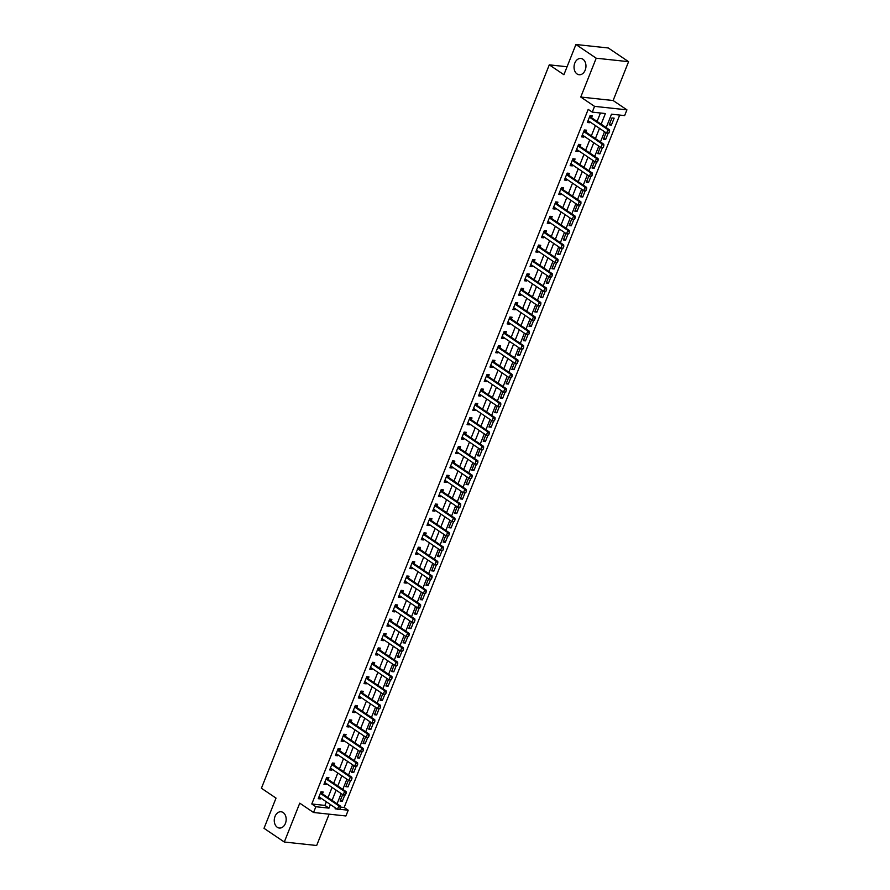 <?xml version="1.0" encoding="UTF-8"?>
<svg xmlns="http://www.w3.org/2000/svg" width="890" height="890" viewBox="0 0 890 890"><rect width="100%" height="100%" fill="white"/><g stroke="black" fill="none" stroke-linecap="round" stroke-linejoin="round"><path stroke-width="1.33" d="M283.154 812.548A8.177 5.93 96.1 0 1 285.857 822.026A8.177 5.93 96.1 0 1 279.349 828.045A8.177 5.93 96.1 0 1 277.291 827.277A8.177 5.93 96.1 0 1 274.576 817.81A8.177 5.93 96.1 0 1 281.095 811.78A8.177 5.93 96.1 0 1 283.154 812.548M582.928 59.23A8.177 5.93 96.1 0 1 585.642 68.708A8.177 5.93 96.1 0 1 579.123 74.738A8.177 5.93 96.1 0 1 577.065 73.97A8.177 5.93 96.1 0 1 574.361 64.492A8.177 5.93 96.1 0 1 580.87 58.462A8.177 5.93 96.1 0 1 582.928 59.23M340.47 807.085L344.152 807.475L348.213 810.212L345.921 815.974L313.547 812.492L315.839 806.729L328.966 808.142L330.401 804.538M567.064 66.761L549.286 64.848L261.415 788.24L276.022 798.107L264.007 828.312L284.299 842.018L316.662 845.5L329.133 814.161M549.286 64.848L563.904 74.716L575.919 44.5L608.293 47.982L628.585 61.688L596.211 58.206L580.758 97.043L594.553 106.366L626.927 109.848L624.635 115.6L611.508 114.187L606.179 127.582M580.758 97.043L613.121 100.526L628.585 61.688M613.121 100.526L626.927 109.848M344.152 807.475L619.696 115.066M575.919 44.5L596.211 58.206M611.942 117.936L609.194 124.845L611.385 125.078L614.133 118.17L611.942 117.936M606.046 132.766L603.465 139.229L605.656 139.463L608.115 133.289M600.316 147.15L597.746 153.614L599.927 153.848L602.385 147.673M594.587 161.535L592.017 167.999L594.209 168.232L596.656 162.069M588.869 175.92L586.288 182.383L588.479 182.628L590.938 176.454L589.402 176.287L571.547 164.227A1.279 0.923 -83.9 0 0 571.28 164.116L570.79 164.027M583.139 190.315L580.569 196.779L582.75 197.013L585.208 190.838L583.673 190.671L565.817 178.612A1.279 0.923 -83.9 0 0 565.551 178.501L565.072 178.412M577.41 204.7L574.84 211.164L577.031 211.397L579.49 205.223M571.692 219.085L569.122 225.548L571.302 225.782L573.761 219.608M565.962 233.469L563.392 239.933L565.573 240.178L568.031 234.003M560.233 247.854L557.663 254.329L559.855 254.562L562.313 248.388M554.514 262.25L551.945 268.713L554.125 268.947L556.584 262.772M548.785 276.634L546.215 283.098L548.407 283.332L550.854 277.157M543.067 291.019L540.486 297.482L542.678 297.716L545.136 291.553M537.337 305.404L534.768 311.878L536.948 312.112L539.407 305.938M531.608 319.799L529.038 326.263L531.23 326.497L533.677 320.322M525.89 334.184L523.309 340.647L525.5 340.881L527.959 334.707M520.161 348.569L517.591 355.032L519.771 355.266L522.23 349.103M514.431 362.953L511.861 369.417L514.053 369.661L516.5 363.487M508.713 377.349L506.132 383.812L508.324 384.046L510.782 377.872L509.247 377.705L491.391 365.645A1.279 0.923 -83.9 0 0 491.124 365.534L490.635 365.445M502.984 391.734L500.414 398.197L502.594 398.431L505.053 392.256L503.518 392.089L485.662 380.041A1.279 0.923 -83.9 0 0 485.395 379.93L484.917 379.83M497.254 406.118L494.684 412.582L496.876 412.815L499.334 406.641M491.536 420.503L488.966 426.966L491.147 427.211L493.605 421.037M485.807 434.899L483.237 441.362L485.417 441.596L487.876 435.421M480.088 449.283L477.507 455.747L479.699 455.98L482.157 449.806M474.359 463.668L471.789 470.131L473.97 470.365L476.428 464.191M468.63 478.052L466.06 484.516L468.251 484.761L470.699 478.586M462.911 492.437L460.33 498.912L462.522 499.145L464.981 492.971M457.182 506.833L454.612 513.296L456.793 513.53L459.251 507.356M451.453 521.217L448.883 527.681L451.074 527.915L453.522 521.74M445.734 535.602L443.153 542.066L445.345 542.299L447.803 536.136M440.005 549.987L437.435 556.461L439.616 556.695L442.074 550.521M434.276 564.382L431.706 570.846L433.897 571.08L436.356 564.905L434.821 564.738L416.965 552.679A1.279 0.923 -83.9 0 0 416.698 552.568L416.209 552.479M428.557 578.767L425.976 585.231L428.168 585.464L430.627 579.29L429.091 579.123L411.236 567.075A1.279 0.923 -83.9 0 0 410.969 566.963L410.479 566.863M422.828 593.152L420.258 599.615L422.439 599.849L424.897 593.686L423.362 593.519L405.506 581.459A1.279 0.923 -83.9 0 0 405.239 581.348L404.761 581.259M417.099 607.536L414.529 614L416.72 614.245L419.179 608.07L417.644 607.903L399.788 595.844A1.279 0.923 -83.9 0 0 399.521 595.733L399.032 595.644M411.38 621.932L408.81 628.396L410.991 628.629L413.45 622.455M405.651 636.317L403.081 642.78L405.273 643.014L407.72 636.84M399.933 650.701L397.352 657.165L399.543 657.399L402.002 651.224M394.203 665.086L391.633 671.549L393.814 671.794L396.272 665.62M388.474 679.482L385.904 685.945L388.096 686.179L390.543 680.005M382.756 693.866L380.175 700.33L382.366 700.564L384.825 694.389M377.026 708.251L374.456 714.715L376.637 714.948L379.096 708.774M371.297 722.635L368.727 729.099L370.919 729.333L373.366 723.169M365.579 737.02L362.998 743.495L365.189 743.729L367.648 737.554M359.849 751.416L357.279 757.88L359.46 758.113L361.918 751.939M354.12 765.801L351.55 772.264L353.742 772.498L356.2 766.323L354.665 766.168L336.809 754.108A1.279 0.923 -83.9 0 0 336.542 753.997L336.053 753.897M348.402 780.185L345.832 786.649L348.012 786.882L350.471 780.719L348.936 780.552L331.08 768.493A1.279 0.923 -83.9 0 0 330.813 768.381L330.324 768.293M342.672 794.57L340.102 801.044L342.283 801.278L344.742 795.104L343.206 794.937L325.351 782.877A1.279 0.923 -83.9 0 0 325.084 782.766L324.605 782.677M601.151 124.177L605.389 113.531L592.262 112.118L588.201 109.381L311.789 803.993L324.906 805.406L326.341 801.801M327.998 797.64L332.07 787.416M333.717 783.256L337.788 773.021M339.446 768.871L343.518 758.636M345.175 754.475L349.247 744.251M350.894 740.091L354.965 729.867M356.623 725.706L360.695 715.471M362.352 711.321L366.424 701.086M368.071 696.937L372.142 686.702M373.8 682.541L377.872 672.317M379.529 668.156L383.601 657.933M385.248 653.772L389.319 643.537M390.977 639.387L395.049 629.152M396.706 624.991L400.767 614.768M402.425 610.607L406.496 600.383M408.154 596.222L412.226 585.987M413.872 581.837L417.944 571.602M419.602 567.442L423.673 557.218M425.331 553.057L429.403 542.833M431.049 538.673L435.121 528.438M436.779 524.288L440.85 514.053M442.508 509.892L446.58 499.668M448.226 495.507L452.298 485.284M453.956 481.123L458.027 470.888M459.685 466.738L463.746 456.503M465.403 452.354L469.475 442.119M471.133 437.958L475.204 427.734M476.851 423.573L480.923 413.349M482.58 409.189L486.652 398.954M488.31 394.804L492.381 384.569M494.028 380.408L498.1 370.184M499.757 366.024L503.829 355.8M505.487 351.639L509.558 341.404M511.205 337.254L515.277 327.019M516.934 322.859L521.006 312.635M522.664 308.474L526.735 298.25M528.382 294.089L532.454 283.854M534.111 279.705L538.183 269.47M539.841 265.309L543.901 255.085M545.559 250.924L549.631 240.701M551.288 236.54L555.36 226.305M557.007 222.155L561.078 211.92M562.736 207.77L566.808 197.536M568.465 193.375L572.537 183.151M574.183 178.99L578.255 168.766M579.913 164.606L583.985 154.37M585.642 150.221L589.714 139.986M591.361 135.825L595.432 125.601M597.09 121.441L600.45 112.997M591.527 117.658L592.262 115.811L590.07 115.578L587.322 122.486L589.514 122.72L589.859 121.841M585.798 132.043L586.532 130.207L584.341 129.962L581.593 136.871L583.784 137.105L584.14 136.226M580.069 146.427L580.803 144.592L578.622 144.358L575.875 151.256L578.055 151.5L578.411 150.61M574.35 160.823L575.085 158.976L572.893 158.743L570.145 165.651L572.337 165.885L572.682 164.995M568.621 175.208L569.355 173.361L567.164 173.127L564.416 180.036L566.607 180.269L566.963 179.391M562.903 189.592L563.626 187.757L561.445 187.512L558.697 194.421L560.878 194.654L561.234 193.775M557.173 203.977L557.908 202.141L555.716 201.908L552.968 208.805L555.16 209.05L555.505 208.16M551.444 218.373L552.178 216.526L549.998 216.292L547.25 223.201L549.43 223.435L549.786 222.544M545.726 232.757L546.46 230.911L544.268 230.677L541.52 237.586L543.701 237.819L544.057 236.929M539.996 247.142L540.731 245.306L538.539 245.062L535.791 251.97L537.983 252.204L538.339 251.325M534.267 261.526L535.001 259.691L532.821 259.457L530.073 266.355L532.253 266.588L532.609 265.709M528.549 275.922L529.283 274.076L527.091 273.842L524.344 280.751L526.535 280.984L526.88 280.094M522.819 290.307L523.554 288.46L521.362 288.226L518.614 295.135L520.806 295.369L521.162 294.479M517.09 304.692L517.824 302.845L515.644 302.611L512.896 309.52L515.076 309.753L515.432 308.875M511.372 319.076L512.106 317.241L509.914 317.007L507.167 323.904L509.358 324.138L509.703 323.259M505.642 333.472L506.377 331.625L504.185 331.392L501.437 338.3L503.629 338.534L503.985 337.644M499.913 347.857L500.647 346.01L498.467 345.776L495.719 352.685L497.899 352.918L498.255 352.028M494.195 362.241L494.929 360.394L492.737 360.161L489.99 367.069L492.181 367.303L492.526 366.424M488.465 376.626L489.2 374.79L487.019 374.545L484.26 381.454L486.452 381.688L486.808 380.809M482.747 391.01L483.47 389.175L481.29 388.941L478.542 395.839L480.722 396.083L481.078 395.193M477.018 405.406L477.752 403.559L475.56 403.326L472.812 410.234L475.004 410.468L475.349 409.578M471.288 419.791L472.023 417.944L469.842 417.71L467.094 424.619L469.275 424.853L469.631 423.974M465.57 434.175L466.304 432.34L464.113 432.095L461.365 439.004L463.557 439.237L463.901 438.358M459.841 448.56L460.575 446.724L458.383 446.491L455.636 453.388L457.827 453.633L458.183 452.743M454.111 462.956L454.846 461.109L452.665 460.875L449.917 467.784L452.098 468.018L452.454 467.128M448.393 477.34L449.127 475.494L446.936 475.26L444.188 482.169L446.38 482.402L446.724 481.512M442.664 491.725L443.398 489.878L441.206 489.645L438.459 496.553L440.65 496.787L441.006 495.908M436.934 506.11L437.669 504.274L435.488 504.04L432.74 510.938L434.921 511.172L435.277 510.293M431.216 520.505L431.95 518.659L429.759 518.425L427.011 525.334L429.203 525.567L429.547 524.677M425.487 534.89L426.221 533.043L424.029 532.81L421.282 539.718L423.473 539.952L423.829 539.062M419.769 549.275L420.492 547.428L418.311 547.194L415.563 554.103L417.744 554.337L418.1 553.458M414.039 563.659L414.773 561.824L412.582 561.59L409.834 568.488L412.026 568.721L412.37 567.842M408.31 578.055L409.044 576.208L406.864 575.975L404.116 582.872L406.296 583.117L406.652 582.227M402.591 592.44L403.326 590.593L401.134 590.359L398.386 597.268L400.567 597.502L400.923 596.611M396.862 606.824L397.596 604.977L395.405 604.744L392.657 611.652L394.849 611.886L395.193 611.007M391.133 621.209L391.867 619.373L389.686 619.129L386.939 626.037L389.119 626.271L389.475 625.392M385.415 635.594L386.149 633.758L383.957 633.524L381.209 640.422L383.401 640.667L383.746 639.777M379.685 649.989L380.419 648.143L378.228 647.909L375.48 654.817L377.672 655.051L378.028 654.161M373.956 664.374L374.69 662.527L372.51 662.294L369.762 669.202L371.942 669.436L372.298 668.557M368.238 678.759L368.972 676.923L366.78 676.678L364.032 683.587L366.224 683.82L366.569 682.942M362.508 693.143L363.242 691.308L361.051 691.074L358.303 697.971L360.495 698.216L360.851 697.326M356.779 707.539L357.513 705.692L355.332 705.459L352.585 712.367L354.765 712.601L355.121 711.711M351.06 721.923L351.795 720.077L349.603 719.843L346.855 726.752L349.047 726.985L349.392 726.095M345.331 736.308L346.065 734.461L343.885 734.228L341.126 741.136L343.318 741.37L343.674 740.491M339.613 750.693L340.336 748.857L338.156 748.624L335.408 755.521L337.588 755.755L337.944 754.876M333.884 765.089L334.618 763.242L332.426 763.008L329.678 769.917L331.87 770.15L332.215 769.26M328.154 779.473L328.888 777.626L326.708 777.393L323.96 784.301L326.141 784.535L326.497 783.645M322.436 793.858L323.17 792.011L320.978 791.777L318.231 798.686L320.422 798.92L320.767 798.041M313.547 812.492L299.752 803.169L284.299 842.018M311.789 803.993L315.839 806.729M592.262 112.118L594.553 106.366M335.43 807.942L335.085 808.81L337.021 809.01M339.702 809.299L348.213 810.212M604.521 131.742L600.461 141.966M598.803 146.127L594.731 156.351M593.074 160.512L589.002 170.746M587.356 174.896L583.284 185.131M581.626 189.292L577.554 199.516M575.897 203.677L571.825 213.9M570.178 218.061L566.107 228.296M564.449 232.446L560.377 242.681M558.72 246.841L554.648 257.065M553.001 261.226L548.93 271.45M547.272 275.611L543.2 285.846M541.543 289.995L537.471 300.23M535.825 304.38L531.753 314.615M530.095 318.776L526.023 329M524.366 333.16L520.305 343.384M518.648 347.545L514.576 357.78M512.918 361.93L508.846 372.165M507.2 376.325L503.128 386.549M501.471 390.71L497.399 400.934M495.741 405.095L491.669 415.33M490.023 419.479L485.951 429.714M484.293 433.875L480.222 444.099M478.564 448.26L474.492 458.484M472.846 462.644L468.774 472.879M467.117 477.029L463.045 487.264M461.387 491.425L457.327 501.649M455.669 505.809L451.597 516.033M449.94 520.194L445.868 530.429M444.221 534.578L440.149 544.814M438.492 548.963L434.42 559.198M432.763 563.359L428.691 573.583M427.044 577.744L422.973 587.967M421.315 592.128L417.243 602.363M415.586 606.513L411.514 616.748M409.867 620.909L405.796 631.132M404.138 635.293L400.066 645.517M398.409 649.678L394.337 659.913M392.69 664.062L388.618 674.297M386.961 678.458L382.889 688.682M381.232 692.843L377.171 703.067M375.513 707.227L371.442 717.462M369.784 721.612L365.712 731.847M364.066 736.008L359.994 746.232M358.336 750.392L354.264 760.616M352.607 764.777L348.535 775.012M346.889 779.162L342.817 789.397M341.159 793.546L337.088 803.781M332.059 800.377L336.131 790.153M337.777 785.992L341.849 775.769M343.507 771.608L347.578 761.373M349.236 757.223L353.297 746.988M354.954 742.839L359.026 732.604M360.684 728.443L364.755 718.219M366.402 714.058L370.474 703.834M372.131 699.673L376.203 689.439M377.861 685.289L381.932 675.054M383.579 670.893L387.651 660.669M389.308 656.509L393.38 646.285M395.038 642.124L399.109 631.889M400.756 627.739L404.828 617.504M406.485 613.344L410.557 603.12M412.215 598.959L416.286 588.735M417.933 584.574L422.005 574.339M423.662 570.19L427.734 559.955M429.392 555.794L433.452 545.57M435.11 541.409L439.182 531.185M440.839 527.025L444.911 516.79M446.558 512.64L450.629 502.405M452.287 498.255L456.359 488.02M458.016 483.86L462.088 473.636M463.734 469.475L467.806 459.251M469.464 455.09L473.536 444.855M475.193 440.706L479.265 430.471M480.911 426.31L484.983 416.086M486.641 411.925L490.713 401.702M492.37 397.541L496.431 387.306M498.089 383.156L502.16 372.921M503.818 368.76L507.89 358.536M509.536 354.376L513.608 344.152M515.266 339.991L519.337 329.756M520.995 325.607L525.067 315.372M526.713 311.222L530.785 300.987M532.442 296.826L536.514 286.602M538.172 282.442L542.244 272.218M543.89 268.057L547.962 257.822M549.62 253.672L553.691 243.437M555.349 239.277L559.421 229.053M561.067 224.892L565.139 214.668M566.797 210.507L570.868 200.272M572.526 196.123L576.587 185.888M578.244 181.727L582.316 171.503M583.973 167.342L588.045 157.118M589.692 152.958L593.764 142.723M595.421 138.573L599.493 128.338M324.906 805.406L328.966 808.142M587.712 121.507L589.514 122.72M609.583 123.866L611.385 125.078M340.492 800.066L342.283 801.278M346.221 785.67L348.012 786.882M351.939 771.285L353.742 772.498M357.669 756.901L359.46 758.113M363.387 742.516L365.189 743.729M369.116 728.12L370.919 729.333M374.846 713.736L376.637 714.948M380.564 699.351L382.366 700.564M386.293 684.966L388.096 686.179M392.023 670.571L393.814 671.794M397.741 656.186L399.543 657.399M403.47 641.801L405.273 643.014M409.2 627.417L410.991 628.629M414.918 613.032L416.72 614.245M420.647 598.636L422.439 599.849M426.366 584.252L428.168 585.464M432.095 569.867L433.897 571.08M437.824 555.482L439.616 556.695M443.543 541.087L445.345 542.299M449.272 526.702L451.074 527.915M455.001 512.317L456.793 513.53M460.72 497.933L462.522 499.145M466.449 483.537L468.251 484.761M472.178 469.152L473.97 470.365M477.897 454.768L479.699 455.98M483.626 440.383L485.417 441.596M489.355 425.987L491.147 427.211M495.074 411.603L496.876 412.815M500.803 397.218L502.594 398.431M506.521 382.834L508.324 384.046M512.251 368.449L514.053 369.661M517.98 354.053L519.771 355.266M523.698 339.668L525.5 340.881M529.428 325.284L531.23 326.497M535.157 310.899L536.948 312.112M540.875 296.503L542.678 297.716M546.605 282.119L548.407 283.332M552.334 267.734L554.125 268.947M558.052 253.35L559.855 254.562M563.782 238.954L565.573 240.178M569.511 224.569L571.302 225.782M575.229 210.185L577.031 211.397M580.959 195.8L582.75 197.013M586.677 181.404L588.479 182.628M592.406 167.02L594.209 168.232M598.136 152.635L599.927 153.848M603.854 138.25L605.656 139.463M581.982 135.892L583.784 137.105M576.264 150.288L578.055 151.5M570.535 164.672L572.337 165.885M564.805 179.057L566.607 180.269M559.087 193.441L560.878 194.654M553.357 207.826L555.16 209.05M547.639 222.222L549.43 223.435M541.91 236.607L543.701 237.819M536.181 250.991L537.983 252.204M530.462 265.376L532.253 266.588M524.733 279.772L526.535 280.984M519.004 294.156L520.806 295.369M513.285 308.541L515.076 309.753M507.556 322.925L509.358 324.138M501.827 337.321L503.629 338.534M496.108 351.706L497.899 352.918M490.379 366.09L492.181 367.303M484.649 380.475L486.452 381.688M478.931 394.86L480.722 396.083M473.202 409.255L475.004 410.468M467.484 423.64L469.275 424.853M461.754 438.025L463.557 439.237M456.025 452.409L457.827 453.633M450.307 466.805L452.098 468.018M444.577 481.19L446.38 482.402M438.848 495.574L440.65 496.787M433.13 509.959L434.921 511.172M427.4 524.355L429.203 525.567M421.671 538.739L423.473 539.952M415.953 553.124L417.744 554.337M410.223 567.509L412.026 568.721M404.505 581.904L406.296 583.117M398.776 596.289L400.567 597.502M393.046 610.673L394.849 611.886M387.328 625.058L389.119 626.271M381.599 639.443L383.401 640.667M375.869 653.839L377.672 655.051M370.151 668.223L371.942 669.436M364.422 682.608L366.224 683.82M358.692 696.992L360.495 698.216M352.974 711.388L354.765 712.601M347.245 725.773L349.047 726.985M341.515 740.157L343.318 741.37M335.797 754.542L337.588 755.755M330.068 768.938L331.87 770.15M324.349 783.322L326.141 784.535M318.62 797.707L320.422 798.92M608.894 133.077L609.583 131.342L608.894 133.077L606.58 133.122L588.724 121.062A1.279 0.923 -83.9 0 0 588.457 120.951L587.967 120.862M589.536 116.935L589.87 117.391A1.279 0.923 -83.9 0 0 590.092 117.614L607.948 129.673L609.528 129.84L609.583 131.342M590.048 115.644L591.45 117.558A1.279 0.923 -83.9 0 0 591.672 117.78L609.528 129.84M608.638 133.044L606.58 133.122L607.948 129.673L609.316 131.32M603.175 147.462L603.854 145.738L603.175 147.462L600.85 147.506L582.995 135.458A1.279 0.923 -83.9 0 0 582.727 135.347L582.238 135.247M583.807 131.32L584.14 131.776A1.279 0.923 -83.9 0 0 584.374 131.998L602.23 144.058L603.798 144.224L603.854 145.738M584.318 130.029L585.72 131.954A1.279 0.923 -83.9 0 0 585.943 132.165L603.798 144.224M602.908 147.429L600.85 147.506L602.23 144.058L603.598 145.704M597.446 161.846L598.136 160.122L597.446 161.846L595.132 161.902L577.265 149.843A1.279 0.923 -83.9 0 0 576.998 149.731L576.52 149.642M578.077 145.704L578.422 146.171A1.279 0.923 -83.9 0 0 578.645 146.394L596.5 158.442L598.08 158.62L598.136 160.122M578.6 144.414L579.991 146.338A1.279 0.923 -83.9 0 0 580.224 146.561L598.08 158.62M597.179 161.813L595.132 161.902L596.5 158.442L597.869 160.089M592.139 174.484L591.716 176.231L592.406 174.507L590.771 172.838L592.351 173.005L592.406 174.507M572.359 160.089L572.693 160.556A1.279 0.923 -83.9 0 0 572.915 160.779L590.771 172.838L589.402 176.287L591.461 176.209M572.871 158.798L574.273 160.723A1.279 0.923 -83.9 0 0 574.495 160.945L592.351 173.005M590.982 176.454L591.716 176.231M586.421 188.869L585.731 190.594L586.677 188.891L585.053 187.223L586.621 187.389L586.677 188.891M566.63 174.484L566.975 174.941A1.279 0.923 -83.9 0 0 567.197 175.163L585.053 187.223L583.673 190.671L585.731 190.594M567.141 173.194L568.543 175.108A1.279 0.923 -83.9 0 0 568.766 175.33L586.621 187.389M585.253 190.838L585.998 190.616M580.269 205.012L580.959 203.287L580.269 205.012L577.955 205.056L560.099 193.008A1.279 0.923 -83.9 0 0 559.832 192.896L559.343 192.796M560.911 188.869L561.245 189.325A1.279 0.923 -83.9 0 0 561.468 189.548L579.323 201.607L580.903 201.774L580.959 203.287M561.423 187.579L562.814 189.503A1.279 0.923 -83.9 0 0 563.047 189.715L580.903 201.774M580.002 204.978L577.955 205.056L579.323 201.607L580.692 203.254M574.54 219.396L575.229 217.672L574.54 219.396L572.226 219.452L554.37 207.392A1.279 0.923 -83.9 0 0 554.103 207.281L553.613 207.181M555.182 203.254L555.516 203.721A1.279 0.923 -83.9 0 0 555.738 203.932L573.605 215.992L575.174 216.159L575.229 217.672M555.694 201.963L557.096 203.888A1.279 0.923 -83.9 0 0 557.318 204.11L575.174 216.159M574.284 219.363L572.226 219.452L573.605 215.992L574.973 217.638M568.821 233.781L569.5 232.056L568.821 233.781L566.496 233.836L548.641 221.777A1.279 0.923 -83.9 0 0 548.374 221.666L547.895 221.577M549.453 217.638L549.798 218.106A1.279 0.923 -83.9 0 0 550.02 218.328L567.876 230.377L569.444 230.555L569.5 232.056M549.964 216.348L551.366 218.273A1.279 0.923 -83.9 0 0 551.589 218.495L569.444 230.555M568.554 233.759L566.496 233.836L567.876 230.377L569.244 232.023M563.092 248.165L563.782 246.441L563.092 248.165L560.778 248.221L542.922 236.162A1.279 0.923 -83.9 0 0 542.655 236.05L542.166 235.961M543.734 232.023L544.068 232.49A1.279 0.923 -83.9 0 0 544.291 232.713L562.146 244.772L563.726 244.939L563.782 246.441M544.246 230.744L545.648 232.657A1.279 0.923 -83.9 0 0 545.87 232.88L563.726 244.939M562.825 248.143L560.778 248.221L562.146 244.772L563.515 246.419M557.363 262.561L558.052 260.826L557.363 262.561L555.048 262.606L537.193 250.557A1.279 0.923 -83.9 0 0 536.926 250.435L536.436 250.346M538.005 246.419L538.339 246.875A1.279 0.923 -83.9 0 0 538.572 247.097L556.428 259.157L557.997 259.324L558.052 260.826M538.517 245.128L539.918 247.053A1.279 0.923 -83.9 0 0 540.141 247.264L557.997 259.324M557.107 262.528L555.048 262.606L556.428 259.157L557.796 260.803M551.644 276.946L552.334 275.221L551.644 276.946L549.319 277.001L531.464 264.942A1.279 0.923 -83.9 0 0 531.197 264.831L530.718 264.731M532.276 260.803L532.62 261.271A1.279 0.923 -83.9 0 0 532.843 261.482L550.699 273.541L552.278 273.708L552.334 275.221M532.787 259.513L534.189 261.438A1.279 0.923 -83.9 0 0 534.412 261.66L552.278 273.708M551.377 276.912L549.319 277.001L550.699 273.541L552.067 275.188M545.915 291.33L546.605 289.606L545.915 291.33L543.601 291.386L525.745 279.327A1.279 0.923 -83.9 0 0 525.478 279.215L524.989 279.126M526.557 275.188L526.891 275.655A1.279 0.923 -83.9 0 0 527.114 275.878L544.969 287.926L546.549 288.104L546.605 289.606M527.069 273.897L528.471 275.822A1.279 0.923 -83.9 0 0 528.693 276.045L546.549 288.104M545.659 291.308L543.601 291.386L544.969 287.926L546.338 289.573M540.186 305.715L540.875 303.991L540.186 305.715L537.872 305.771L520.016 293.711A1.279 0.923 -83.9 0 0 519.749 293.6L519.259 293.511M520.828 289.573L521.162 290.04A1.279 0.923 -83.9 0 0 521.395 290.262L539.251 302.322L540.82 302.489L540.875 303.991M521.34 288.293L522.741 290.207A1.279 0.923 -83.9 0 0 522.964 290.429L540.82 302.489M539.93 305.693L537.872 305.771L539.251 302.322L540.619 303.968M534.467 320.111L535.157 318.375L534.467 320.111L532.153 320.155L514.287 308.096A1.279 0.923 -83.9 0 0 514.019 307.984L513.541 307.896M515.099 303.968L515.443 304.425A1.279 0.923 -83.9 0 0 515.666 304.647L533.522 316.707L535.101 316.873L535.157 318.375M515.622 302.678L517.012 304.603A1.279 0.923 -83.9 0 0 517.246 304.814L535.101 316.873M534.2 320.077L532.153 320.155L533.522 316.707L534.89 318.353M528.738 334.495L529.428 332.771L528.738 334.495L526.424 334.54L508.568 322.492A1.279 0.923 -83.9 0 0 508.301 322.38L507.812 322.28M509.38 318.353L509.714 318.82A1.279 0.923 -83.9 0 0 509.937 319.032L527.792 331.091L529.372 331.258L529.428 332.771M509.892 317.062L511.294 318.987A1.279 0.923 -83.9 0 0 511.516 319.21L529.372 331.258M528.482 334.462L526.424 334.54L527.792 331.091L529.161 332.738M523.02 348.88L523.698 347.156L523.02 348.88L520.695 348.936L502.839 336.876A1.279 0.923 -83.9 0 0 502.572 336.765L502.082 336.676M503.651 332.738L503.996 333.205A1.279 0.923 -83.9 0 0 504.218 333.427L522.074 345.476L523.643 345.654L523.698 347.156M504.163 331.447L505.565 333.372A1.279 0.923 -83.9 0 0 505.787 333.594L523.643 345.654M522.753 348.858L520.695 348.936L522.074 345.476L523.442 347.122M517.29 363.265L517.98 361.54L517.29 363.265L514.976 363.32L497.121 351.261A1.279 0.923 -83.9 0 0 496.843 351.149L496.364 351.06M497.933 347.122L498.267 347.589A1.279 0.923 -83.9 0 0 498.489 347.812L516.345 359.872L517.924 360.038L517.98 361.54M498.445 345.843L499.835 347.756A1.279 0.923 -83.9 0 0 500.069 347.979L517.924 360.038M517.023 363.242L514.976 363.32L516.345 359.872L517.713 361.518M511.984 375.903L511.561 377.66L512.251 375.925L510.626 374.256L512.195 374.423L512.251 375.925M492.203 361.518L492.537 361.974A1.279 0.923 -83.9 0 0 492.76 362.197L510.626 374.256L509.247 377.705L511.305 377.627M492.715 360.228L494.117 362.141A1.279 0.923 -83.9 0 0 494.339 362.364L512.195 374.423M510.827 377.872L511.561 377.66M506.265 390.287L505.576 392.012L506.521 390.321L504.897 388.641L506.466 388.808L506.521 390.321M486.474 375.903L486.819 376.359A1.279 0.923 -83.9 0 0 487.041 376.581L504.897 388.641L503.518 392.089L505.576 392.012M486.986 374.612L488.388 376.537A1.279 0.923 -83.9 0 0 488.61 376.748L506.466 388.808M505.097 392.268L505.843 392.045M500.113 406.43L500.803 404.705L500.113 406.43L497.799 406.485L479.944 394.426A1.279 0.923 -83.9 0 0 479.677 394.315L479.187 394.214M480.756 390.287L481.09 390.755A1.279 0.923 -83.9 0 0 481.312 390.966L499.168 403.025L500.747 403.203L500.803 404.705M481.268 388.997L482.669 390.921A1.279 0.923 -83.9 0 0 482.892 391.144L500.747 403.203M499.846 406.396L497.799 406.485L499.168 403.025L500.536 404.672M494.384 420.814L495.074 419.09L494.384 420.814L492.07 420.87L474.214 408.81A1.279 0.923 -83.9 0 0 473.947 408.699L473.458 408.61M475.026 404.672L475.36 405.139A1.279 0.923 -83.9 0 0 475.583 405.362L493.449 417.421L495.018 417.588L495.074 419.09M475.538 403.381L476.94 405.306A1.279 0.923 -83.9 0 0 477.162 405.529L495.018 417.588M494.128 420.792L492.07 420.87L493.449 417.421L494.818 419.057M488.666 435.199L489.344 433.474L488.666 435.199L486.341 435.255L468.485 423.195A1.279 0.923 -83.9 0 0 468.218 423.084L467.74 422.995M469.297 419.057L469.642 419.524A1.279 0.923 -83.9 0 0 469.864 419.746L487.72 431.806L489.289 431.973L489.344 433.474M469.809 417.777L471.211 419.691A1.279 0.923 -83.9 0 0 471.433 419.913L489.289 431.973M488.399 435.177L486.341 435.255L487.72 431.806L489.088 433.452M482.936 449.595L483.626 447.859L482.936 449.595L480.622 449.639L462.767 437.591A1.279 0.923 -83.9 0 0 462.5 437.468L462.01 437.379M463.579 433.452L463.913 433.908A1.279 0.923 -83.9 0 0 464.135 434.131L481.991 446.19L483.57 446.357L483.626 447.859M464.091 432.162L465.492 434.086A1.279 0.923 -83.9 0 0 465.715 434.298L483.57 446.357M482.68 449.561L480.622 449.639L481.991 446.19L483.359 447.837M477.207 463.979L477.897 462.255L477.207 463.979L474.893 464.035L457.037 451.975A1.279 0.923 -83.9 0 0 456.77 451.864L456.281 451.764M457.849 447.837L458.183 448.304A1.279 0.923 -83.9 0 0 458.417 448.516L476.272 460.575L477.841 460.742L477.897 462.255M458.361 446.546L459.763 448.471A1.279 0.923 -83.9 0 0 459.985 448.694L477.841 460.742M476.951 463.946L474.893 464.035L476.272 460.575L477.641 462.222M471.489 478.364L472.178 476.639L471.489 478.364L469.175 478.42L451.308 466.36A1.279 0.923 -83.9 0 0 451.041 466.249L450.562 466.16M452.12 462.222L452.465 462.689A1.279 0.923 -83.9 0 0 452.687 462.911L470.543 474.96L472.123 475.138L472.178 476.639M452.632 460.931L454.034 462.856A1.279 0.923 -83.9 0 0 454.256 463.078L472.123 475.138M471.222 478.342L469.175 478.42L470.543 474.96L471.911 476.606M465.759 492.749L466.449 491.024L465.759 492.749L463.445 492.804L445.59 480.745A1.279 0.923 -83.9 0 0 445.323 480.633L444.833 480.544M446.402 476.606L446.736 477.073A1.279 0.923 -83.9 0 0 446.958 477.296L464.814 489.355L466.393 489.522L466.449 491.024M446.914 475.327L448.315 477.24A1.279 0.923 -83.9 0 0 448.538 477.463L466.393 489.522M465.503 492.726L463.445 492.804L464.814 489.355L466.182 491.002M460.041 507.144L460.72 505.409L460.041 507.144L457.716 507.189L439.86 495.129A1.279 0.923 -83.9 0 0 439.593 495.018L439.104 494.929M440.672 491.002L441.006 491.458A1.279 0.923 -83.9 0 0 441.24 491.68L459.095 503.74L460.664 503.907L460.72 505.409M441.184 489.711L442.586 491.636A1.279 0.923 -83.9 0 0 442.808 491.847L460.664 503.907M459.774 507.111L457.716 507.189L459.095 503.74L460.464 505.387M454.312 521.529L455.001 519.805L454.312 521.529L451.998 521.585L434.131 509.525A1.279 0.923 -83.9 0 0 433.864 509.414L433.386 509.314M434.943 505.387L435.288 505.854A1.279 0.923 -83.9 0 0 435.51 506.065L453.366 518.125L454.946 518.292L455.001 519.805M435.466 504.096L436.857 506.021A1.279 0.923 -83.9 0 0 437.09 506.243L454.946 518.292M454.045 521.495L451.998 521.585L453.366 518.125L454.734 519.771M448.582 535.913L449.272 534.189L448.582 535.913L446.268 535.969L428.413 523.91A1.279 0.923 -83.9 0 0 428.146 523.798L427.656 523.709M429.225 519.771L429.559 520.238A1.279 0.923 -83.9 0 0 429.781 520.461L447.637 532.509L449.216 532.687L449.272 534.189M429.736 518.481L431.138 520.405A1.279 0.923 -83.9 0 0 431.361 520.628L449.216 532.687M448.326 535.891L446.268 535.969L447.637 532.509L449.005 534.156M442.864 550.298L443.543 548.574L442.864 550.298L440.539 550.354L422.683 538.294A1.279 0.923 -83.9 0 0 422.416 538.183L421.938 538.094M423.495 534.156L423.84 534.623A1.279 0.923 -83.9 0 0 424.063 534.846L441.918 546.905L443.487 547.072L443.543 548.574M424.007 532.876L425.409 534.79A1.279 0.923 -83.9 0 0 425.631 535.012L443.487 547.072M442.597 550.276L440.539 550.354L441.918 546.905L443.287 548.552M437.557 562.936L437.135 564.694L437.824 562.958L436.189 561.29L437.769 561.457L437.824 562.958M417.777 548.552L418.111 549.008A1.279 0.923 -83.9 0 0 418.333 549.23L436.189 561.29L434.821 564.738L436.868 564.661M418.289 547.261L419.68 549.174A1.279 0.923 -83.9 0 0 419.913 549.397L437.769 561.457M436.389 564.905L437.135 564.694M431.828 577.321L431.405 579.078L432.095 577.354L430.471 575.674L432.039 575.841L432.095 577.354M412.048 562.936L412.382 563.392A1.279 0.923 -83.9 0 0 412.604 563.615L430.471 575.674L429.091 579.123L431.149 579.045M412.56 561.646L413.961 563.57A1.279 0.923 -83.9 0 0 414.184 563.793L432.039 575.841M430.671 579.301L431.405 579.078M426.11 591.705L425.42 593.43L426.366 591.739L424.741 590.059L426.31 590.237L426.366 591.739M406.318 577.321L406.663 577.788A1.279 0.923 -83.9 0 0 406.886 578.01L424.741 590.059L423.362 593.519L425.42 593.43M406.83 576.03L408.232 577.955A1.279 0.923 -83.9 0 0 408.454 578.177L426.31 590.237M424.942 593.686L425.687 593.463M420.38 606.101L419.691 607.826L420.647 606.123L419.012 604.455L420.592 604.622L420.647 606.123M400.6 591.705L400.934 592.173A1.279 0.923 -83.9 0 0 401.156 592.395L419.012 604.455L417.644 607.903L419.691 607.826M401.112 590.426L402.514 592.34A1.279 0.923 -83.9 0 0 402.736 592.562L420.592 604.622M419.212 608.07L419.958 607.848M414.228 622.232L414.918 620.508L414.228 622.232L411.914 622.288L394.059 610.229A1.279 0.923 -83.9 0 0 393.792 610.117L393.302 610.028M394.871 606.101L395.205 606.557A1.279 0.923 -83.9 0 0 395.438 606.78L413.294 618.839L414.862 619.006L414.918 620.508M395.382 604.811L396.784 606.724A1.279 0.923 -83.9 0 0 397.007 606.947L414.862 619.006M413.972 622.21L411.914 622.288L413.294 618.839L414.662 620.486M408.51 636.628L409.2 634.904L408.51 636.628L406.185 636.673L388.329 624.624A1.279 0.923 -83.9 0 0 388.062 624.513L387.584 624.413M389.141 620.486L389.486 620.942A1.279 0.923 -83.9 0 0 389.709 621.164L407.564 633.224L409.144 633.391L409.2 634.904M389.653 619.195L391.055 621.12A1.279 0.923 -83.9 0 0 391.277 621.331L409.144 633.391M408.243 636.595L406.185 636.673L407.564 633.224L408.933 634.87M402.781 651.013L403.47 649.288L402.781 651.013L400.467 651.068L382.611 639.009A1.279 0.923 -83.9 0 0 382.344 638.898L381.855 638.798M383.423 634.87L383.757 635.338A1.279 0.923 -83.9 0 0 383.979 635.549L401.835 647.609L403.415 647.775L403.47 649.288M383.935 633.58L385.337 635.505A1.279 0.923 -83.9 0 0 385.559 635.727L403.415 647.775M402.525 650.979L400.467 651.068L401.835 647.609L403.203 649.255M397.051 665.397L397.741 663.673L397.051 665.397L394.737 665.453L376.882 653.394A1.279 0.923 -83.9 0 0 376.615 653.282L376.125 653.193M377.694 649.255L378.028 649.722A1.279 0.923 -83.9 0 0 378.261 649.945L396.117 661.993L397.685 662.171L397.741 663.673M378.205 647.965L379.607 649.889A1.279 0.923 -83.9 0 0 379.83 650.112L397.685 662.171M396.795 665.375L394.737 665.453L396.117 661.993L397.485 663.64M391.333 679.782L392.023 678.058L391.333 679.782L389.019 679.838L371.152 667.778A1.279 0.923 -83.9 0 0 370.885 667.667L370.407 667.578M371.964 663.64L372.309 664.107A1.279 0.923 -83.9 0 0 372.532 664.329L390.387 676.389L391.967 676.556L392.023 678.058M372.487 662.36L373.878 664.274A1.279 0.923 -83.9 0 0 374.111 664.496L391.967 676.556M391.066 679.76L389.019 679.838L390.387 676.389L391.756 678.035M385.604 694.178L386.293 692.442L385.604 694.178L383.29 694.222L365.434 682.174A1.279 0.923 -83.9 0 0 365.167 682.052L364.678 681.962M366.246 678.035L366.58 678.491A1.279 0.923 -83.9 0 0 366.802 678.714L384.658 690.774L386.238 690.94L386.293 692.442M366.758 676.745L368.16 678.669A1.279 0.923 -83.9 0 0 368.382 678.881L386.238 690.94M385.348 694.144L383.29 694.222L384.658 690.774L386.026 692.42M379.885 708.562L380.564 706.838L379.885 708.562L377.56 708.618L359.705 696.558A1.279 0.923 -83.9 0 0 359.438 696.447L358.948 696.347M360.517 692.42L360.862 692.887A1.279 0.923 -83.9 0 0 361.084 693.099L378.94 705.158L380.508 705.325L380.564 706.838M361.029 691.13L362.43 693.054A1.279 0.923 -83.9 0 0 362.653 693.277L380.508 705.325M379.618 708.529L377.56 708.618L378.94 705.158L380.308 706.805M374.156 722.947L374.846 721.223L374.156 722.947L371.842 723.003L353.986 710.943A1.279 0.923 -83.9 0 0 353.708 710.832L353.23 710.743M354.799 706.805L355.132 707.272A1.279 0.923 -83.9 0 0 355.355 707.494L373.21 719.543L374.79 719.721L374.846 721.223M355.31 705.514L356.701 707.439A1.279 0.923 -83.9 0 0 356.935 707.661L374.79 719.721M373.889 722.925L371.842 723.003L373.21 719.543L374.579 721.189M368.427 737.332L369.116 735.607L368.427 737.332L366.113 737.387L348.257 725.328A1.279 0.923 -83.9 0 0 347.99 725.216L347.501 725.127M349.069 721.189L349.403 721.656A1.279 0.923 -83.9 0 0 349.625 721.879L367.492 733.939L369.061 734.105L369.116 735.607M349.581 719.91L350.983 721.823A1.279 0.923 -83.9 0 0 351.205 722.046L369.061 734.105M368.171 737.309L366.113 737.387L367.492 733.939L368.849 735.585M362.708 751.727L363.387 749.992L362.708 751.727L360.383 751.772L342.528 739.712A1.279 0.923 -83.9 0 0 342.261 739.601L341.782 739.512M343.34 735.585L343.685 736.041A1.279 0.923 -83.9 0 0 343.907 736.264L361.763 748.323L363.331 748.49L363.387 749.992M343.851 734.294L345.253 736.219A1.279 0.923 -83.9 0 0 345.476 736.431L363.331 748.49M362.441 751.694L360.383 751.772L361.763 748.323L363.131 749.97M357.402 764.354L356.712 766.079L357.669 764.388L356.033 762.708L357.613 762.875L357.669 764.388M337.622 749.97L337.955 750.437A1.279 0.923 -83.9 0 0 338.178 750.648L356.033 762.708L354.665 766.168L356.712 766.079M338.133 748.679L339.524 750.604A1.279 0.923 -83.9 0 0 339.757 750.826L357.613 762.875M356.234 766.335L356.979 766.112M351.684 778.739L350.994 780.474L351.939 778.772L350.315 777.092L351.884 777.27L351.939 778.772M331.892 764.354L332.226 764.822A1.279 0.923 -83.9 0 0 332.448 765.044L350.315 777.092L348.936 780.552L350.994 780.474M332.404 763.064L333.806 764.988A1.279 0.923 -83.9 0 0 334.028 765.211L351.884 777.27M350.515 780.719L351.25 780.497M345.954 793.135L345.264 794.859L346.21 793.157L344.586 791.488L346.154 791.655L346.21 793.157M326.163 778.739L326.508 779.206A1.279 0.923 -83.9 0 0 326.73 779.429L344.586 791.488L343.206 794.937L345.264 794.859M326.675 777.46L328.076 779.373A1.279 0.923 -83.9 0 0 328.299 779.596L346.154 791.655M344.786 795.104L345.531 794.881M339.802 809.277L340.492 807.542L339.802 809.277L337.488 809.322L319.632 797.262A1.279 0.923 -83.9 0 0 319.365 797.151L318.876 797.062M320.445 793.135L320.778 793.591A1.279 0.923 -83.9 0 0 321.001 793.813L338.856 805.873L340.436 806.04L340.492 807.542M320.956 791.844L322.358 793.758A1.279 0.923 -83.9 0 0 322.58 793.98L340.436 806.04M339.535 809.244L337.488 809.322L338.856 805.873L340.225 807.519M590.092 117.614L591.672 117.78M589.87 117.391L591.45 117.558M584.374 131.998L585.943 132.165M584.14 131.776L585.72 131.954M578.645 146.394L580.224 146.561M578.422 146.171L579.991 146.338M572.915 160.779L574.495 160.945M572.693 160.556L574.273 160.723M567.197 175.163L568.766 175.33M566.975 174.941L568.543 175.108M561.468 189.548L563.047 189.715M561.245 189.325L562.814 189.503M555.738 203.932L557.318 204.11M555.516 203.721L557.096 203.888M550.02 218.328L551.589 218.495M549.798 218.106L551.366 218.273M544.291 232.713L545.87 232.88M544.068 232.49L545.648 232.657M538.572 247.097L540.141 247.264M538.339 246.875L539.918 247.053M532.843 261.482L534.412 261.66M532.62 261.271L534.189 261.438M527.114 275.878L528.693 276.045M526.891 275.655L528.471 275.822M521.395 290.262L522.964 290.429M521.162 290.04L522.741 290.207M515.666 304.647L517.246 304.814M515.443 304.425L517.012 304.603M509.937 319.032L511.516 319.21M509.714 318.82L511.294 318.987M504.218 333.427L505.787 333.594M503.996 333.205L505.565 333.372M498.489 347.812L500.069 347.979M498.267 347.589L499.835 347.756M492.76 362.197L494.339 362.364M492.537 361.974L494.117 362.141M487.041 376.581L488.61 376.748M486.819 376.359L488.388 376.537M481.312 390.966L482.892 391.144M481.09 390.755L482.669 390.921M475.583 405.362L477.162 405.529M475.36 405.139L476.94 405.306M469.864 419.746L471.433 419.913M469.642 419.524L471.211 419.691M464.135 434.131L465.715 434.298M463.913 433.908L465.492 434.086M458.417 448.516L459.985 448.694M458.183 448.304L459.763 448.471M452.687 462.911L454.256 463.078M452.465 462.689L454.034 462.856M446.958 477.296L448.538 477.463M446.736 477.073L448.315 477.24M441.24 491.68L442.808 491.847M441.006 491.458L442.586 491.636M435.51 506.065L437.09 506.243M435.288 505.854L436.857 506.021M429.781 520.461L431.361 520.628M429.559 520.238L431.138 520.405M424.063 534.846L425.631 535.012M423.84 534.623L425.409 534.79M418.333 549.23L419.913 549.397M418.111 549.008L419.68 549.174M412.604 563.615L414.184 563.793M412.382 563.392L413.961 563.57M406.886 578.01L408.454 578.177M406.663 577.788L408.232 577.955M401.156 592.395L402.736 592.562M400.934 592.173L402.514 592.34M395.438 606.78L397.007 606.947M395.205 606.557L396.784 606.724M389.709 621.164L391.277 621.331M389.486 620.942L391.055 621.12M383.979 635.549L385.559 635.727M383.757 635.338L385.337 635.505M378.261 649.945L379.83 650.112M378.028 649.722L379.607 649.889M372.532 664.329L374.111 664.496M372.309 664.107L373.878 664.274M366.802 678.714L368.382 678.881M366.58 678.491L368.16 678.669M361.084 693.099L362.653 693.277M360.862 692.887L362.43 693.054M355.355 707.494L356.935 707.661M355.132 707.272L356.701 707.439M349.625 721.879L351.205 722.046M349.403 721.656L350.983 721.823M343.907 736.264L345.476 736.431M343.685 736.041L345.253 736.219M338.178 750.648L339.757 750.826M337.955 750.437L339.524 750.604M332.448 765.044L334.028 765.211M332.226 764.822L333.806 764.988M326.73 779.429L328.299 779.596M326.508 779.206L328.076 779.373M321.001 793.813L322.58 793.98M320.778 793.591L322.358 793.758"/></g></svg>
